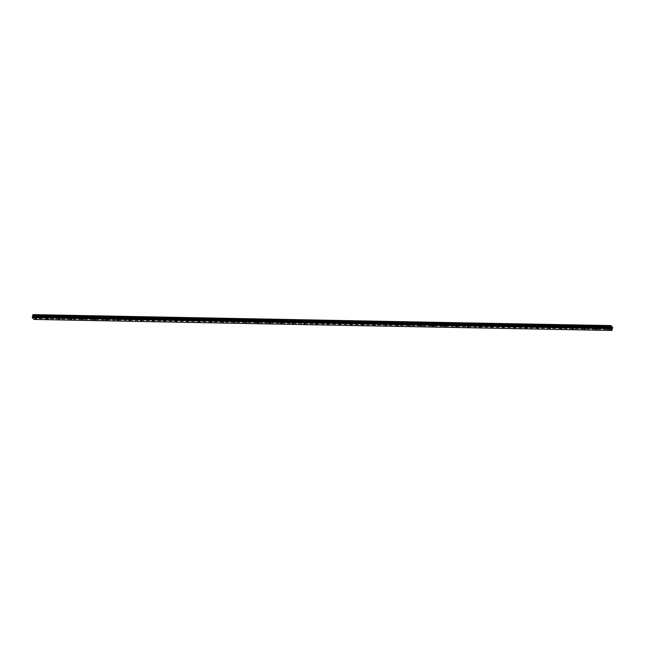 <?xml version="1.0" encoding="UTF-8"?>
<svg xmlns="http://www.w3.org/2000/svg" width="645" height="645" viewBox="0 0 645 645"><rect width="100%" height="100%" fill="white"/><g stroke="black" fill="none" stroke-linecap="round" stroke-linejoin="round"><path stroke-width="0.48" stroke-dasharray="3.23 2.42" d="M608.767 328.434L607.832 327.95L608.767 328.434M36.717 317.501L35.781 317.017L36.717 317.501M48.391 317.727L47.456 317.243L48.391 317.727M60.066 317.953L59.13 317.461L60.066 317.953M71.74 318.17L70.805 317.687L71.74 318.17M83.415 318.396L82.479 317.912L83.415 318.396M95.089 318.622L94.154 318.138L95.089 318.622M106.764 318.84L105.828 318.356L106.764 318.84M118.438 319.065L117.503 318.582L118.438 319.065M130.113 319.291L129.177 318.807L130.113 319.291M141.787 319.509L140.852 319.025L141.787 319.509M153.462 319.735L152.526 319.251L153.462 319.735M165.136 319.96L164.201 319.477L165.136 319.96M176.811 320.178L175.875 319.694L176.811 320.178M188.485 320.404L187.55 319.92L188.485 320.404M200.16 320.63L199.224 320.146L200.16 320.63M211.834 320.847L210.899 320.363L211.834 320.847M223.509 321.073L222.573 320.589L223.509 321.073M235.183 321.299L234.248 320.815L235.183 321.299M246.858 321.516L245.922 321.033L246.858 321.516M258.532 321.742L257.597 321.258L258.532 321.742M270.207 321.968L269.271 321.484L270.207 321.968M281.881 322.186L280.946 321.702L281.881 322.186M293.556 322.411L292.62 321.928L293.556 322.411M305.23 322.637L304.295 322.153L305.23 322.637M316.905 322.855L315.969 322.371L316.905 322.855M328.579 323.081L327.644 322.597L328.579 323.081M340.254 323.306L339.318 322.822L340.254 323.306M351.928 323.524L350.993 323.04L351.928 323.524M363.603 323.75L362.667 323.266L363.603 323.75M375.277 323.975L374.342 323.492L375.277 323.975M386.952 324.193L386.016 323.709L386.952 324.193M398.626 324.419L397.691 323.935L398.626 324.419M410.301 324.645L409.365 324.161L410.301 324.645M421.975 324.862L421.04 324.379L421.975 324.862M433.65 325.088L432.714 324.604L433.65 325.088M445.324 325.314L444.389 324.83L445.324 325.314M456.999 325.531L456.063 325.048L456.999 325.531M468.673 325.757L467.738 325.274L468.673 325.757M480.348 325.983L479.412 325.499L480.348 325.983M492.022 326.209L491.087 325.717L492.022 326.209M503.697 326.426L502.761 325.943L503.697 326.426M515.371 326.652L514.436 326.168L515.371 326.652M527.046 326.878L526.11 326.386L527.046 326.878M538.72 327.096L537.785 326.612L538.72 327.096M550.395 327.321L549.459 326.838L550.395 327.321M562.069 327.547L561.134 327.063L562.069 327.547M573.744 327.765L572.808 327.281L573.744 327.765M585.418 327.991L584.483 327.507L585.418 327.991M597.093 328.216L596.157 327.733L597.093 328.216M608.477 325.959A1.056 0.419 15.1 0 1 609.525 326.225A1.056 0.419 15.1 0 1 609.952 326.725A1.056 0.419 15.1 0 1 609.38 326.934A1.056 0.419 15.1 0 1 608.34 326.668A1.056 0.419 15.1 0 1 607.913 326.168A1.056 0.419 15.1 0 1 608.477 325.959M608.025 327.636A1.056 0.419 15.1 0 1 609.065 327.902A1.056 0.419 15.1 0 1 609.501 328.402A1.056 0.419 15.1 0 1 608.928 328.619A1.056 0.419 15.1 0 1 607.888 328.345A1.056 0.419 15.1 0 1 607.453 327.853A1.056 0.419 15.1 0 1 608.025 327.636M36.434 315.026A1.056 0.419 15.1 0 1 37.474 315.292A1.056 0.419 15.1 0 1 37.902 315.792A1.056 0.419 15.1 0 1 37.337 316.002A1.056 0.419 15.1 0 1 36.289 315.736A1.056 0.419 15.1 0 1 35.862 315.236A1.056 0.419 15.1 0 1 36.434 315.026M35.975 316.703A1.056 0.419 15.1 0 1 37.023 316.969A1.056 0.419 15.1 0 1 37.45 317.469A1.056 0.419 15.1 0 1 36.878 317.687A1.056 0.419 15.1 0 1 35.838 317.413A1.056 0.419 15.1 0 1 35.41 316.921A1.056 0.419 15.1 0 1 35.975 316.703M48.109 315.244A1.056 0.419 15.1 0 1 49.149 315.518A1.056 0.419 15.1 0 1 49.576 316.01A1.056 0.419 15.1 0 1 49.012 316.227A1.056 0.419 15.1 0 1 47.964 315.961A1.056 0.419 15.1 0 1 47.537 315.461A1.056 0.419 15.1 0 1 48.109 315.244M47.649 316.929A1.056 0.419 15.1 0 1 48.697 317.195A1.056 0.419 15.1 0 1 49.125 317.695A1.056 0.419 15.1 0 1 48.552 317.904A1.056 0.419 15.1 0 1 47.512 317.638A1.056 0.419 15.1 0 1 47.085 317.138A1.056 0.419 15.1 0 1 47.649 316.929M59.783 315.469A1.056 0.419 15.1 0 1 60.824 315.736A1.056 0.419 15.1 0 1 61.251 316.235A1.056 0.419 15.1 0 1 60.686 316.453A1.056 0.419 15.1 0 1 59.638 316.179A1.056 0.419 15.1 0 1 59.211 315.687A1.056 0.419 15.1 0 1 59.783 315.469M59.324 317.147A1.056 0.419 15.1 0 1 60.372 317.421A1.056 0.419 15.1 0 1 60.799 317.912A1.056 0.419 15.1 0 1 60.227 318.13A1.056 0.419 15.1 0 1 59.187 317.864A1.056 0.419 15.1 0 1 58.759 317.364A1.056 0.419 15.1 0 1 59.324 317.147M71.458 315.695A1.056 0.419 15.1 0 1 72.498 315.961A1.056 0.419 15.1 0 1 72.925 316.461A1.056 0.419 15.1 0 1 72.361 316.671A1.056 0.419 15.1 0 1 71.313 316.405A1.056 0.419 15.1 0 1 70.886 315.905A1.056 0.419 15.1 0 1 71.458 315.695M70.998 317.372A1.056 0.419 15.1 0 1 72.046 317.638A1.056 0.419 15.1 0 1 72.474 318.138A1.056 0.419 15.1 0 1 71.901 318.356A1.056 0.419 15.1 0 1 70.861 318.082A1.056 0.419 15.1 0 1 70.434 317.59A1.056 0.419 15.1 0 1 70.998 317.372M83.132 315.913A1.056 0.419 15.1 0 1 84.173 316.187A1.056 0.419 15.1 0 1 84.6 316.679A1.056 0.419 15.1 0 1 84.035 316.897A1.056 0.419 15.1 0 1 82.987 316.631A1.056 0.419 15.1 0 1 82.56 316.131A1.056 0.419 15.1 0 1 83.132 315.913M82.673 317.598A1.056 0.419 15.1 0 1 83.721 317.864A1.056 0.419 15.1 0 1 84.148 318.364A1.056 0.419 15.1 0 1 83.576 318.574A1.056 0.419 15.1 0 1 82.536 318.308A1.056 0.419 15.1 0 1 82.109 317.808A1.056 0.419 15.1 0 1 82.673 317.598M94.807 316.139A1.056 0.419 15.1 0 1 95.847 316.405A1.056 0.419 15.1 0 1 96.274 316.905A1.056 0.419 15.1 0 1 95.71 317.122A1.056 0.419 15.1 0 1 94.662 316.848A1.056 0.419 15.1 0 1 94.234 316.356A1.056 0.419 15.1 0 1 94.807 316.139M94.347 317.816A1.056 0.419 15.1 0 1 95.395 318.09A1.056 0.419 15.1 0 1 95.823 318.582A1.056 0.419 15.1 0 1 95.25 318.799A1.056 0.419 15.1 0 1 94.21 318.533A1.056 0.419 15.1 0 1 93.783 318.033A1.056 0.419 15.1 0 1 94.347 317.816M106.481 316.364A1.056 0.419 15.1 0 1 107.522 316.631A1.056 0.419 15.1 0 1 107.949 317.13A1.056 0.419 15.1 0 1 107.384 317.34A1.056 0.419 15.1 0 1 106.336 317.074A1.056 0.419 15.1 0 1 105.909 316.574A1.056 0.419 15.1 0 1 106.481 316.364M106.022 318.041A1.056 0.419 15.1 0 1 107.07 318.308A1.056 0.419 15.1 0 1 107.497 318.807A1.056 0.419 15.1 0 1 106.925 319.025A1.056 0.419 15.1 0 1 105.885 318.751A1.056 0.419 15.1 0 1 105.458 318.259A1.056 0.419 15.1 0 1 106.022 318.041M118.156 316.582A1.056 0.419 15.1 0 1 119.196 316.856A1.056 0.419 15.1 0 1 119.623 317.348A1.056 0.419 15.1 0 1 119.059 317.566A1.056 0.419 15.1 0 1 118.011 317.3A1.056 0.419 15.1 0 1 117.584 316.8A1.056 0.419 15.1 0 1 118.156 316.582M117.696 318.267A1.056 0.419 15.1 0 1 118.745 318.533A1.056 0.419 15.1 0 1 119.172 319.033A1.056 0.419 15.1 0 1 118.599 319.243A1.056 0.419 15.1 0 1 117.559 318.977A1.056 0.419 15.1 0 1 117.132 318.477A1.056 0.419 15.1 0 1 117.696 318.267M129.83 316.808A1.056 0.419 15.1 0 1 130.87 317.074A1.056 0.419 15.1 0 1 131.298 317.574A1.056 0.419 15.1 0 1 130.733 317.792A1.056 0.419 15.1 0 1 129.685 317.517A1.056 0.419 15.1 0 1 129.258 317.026A1.056 0.419 15.1 0 1 129.83 316.808M129.371 318.485A1.056 0.419 15.1 0 1 130.419 318.759A1.056 0.419 15.1 0 1 130.846 319.251A1.056 0.419 15.1 0 1 130.274 319.469A1.056 0.419 15.1 0 1 129.234 319.202A1.056 0.419 15.1 0 1 128.806 318.703A1.056 0.419 15.1 0 1 129.371 318.485M141.505 317.034A1.056 0.419 15.1 0 1 142.545 317.3A1.056 0.419 15.1 0 1 142.972 317.8A1.056 0.419 15.1 0 1 142.408 318.009A1.056 0.419 15.1 0 1 141.36 317.743A1.056 0.419 15.1 0 1 140.933 317.243A1.056 0.419 15.1 0 1 141.505 317.034M141.045 318.711A1.056 0.419 15.1 0 1 142.094 318.977A1.056 0.419 15.1 0 1 142.521 319.477A1.056 0.419 15.1 0 1 141.948 319.694A1.056 0.419 15.1 0 1 140.908 319.42A1.056 0.419 15.1 0 1 140.473 318.928A1.056 0.419 15.1 0 1 141.045 318.711M153.179 317.251A1.056 0.419 15.1 0 1 154.22 317.525A1.056 0.419 15.1 0 1 154.647 318.017A1.056 0.419 15.1 0 1 154.082 318.235A1.056 0.419 15.1 0 1 153.034 317.969A1.056 0.419 15.1 0 1 152.607 317.469A1.056 0.419 15.1 0 1 153.179 317.251M152.72 318.936A1.056 0.419 15.1 0 1 153.768 319.202A1.056 0.419 15.1 0 1 154.195 319.702A1.056 0.419 15.1 0 1 153.623 319.912A1.056 0.419 15.1 0 1 152.583 319.646A1.056 0.419 15.1 0 1 152.147 319.146A1.056 0.419 15.1 0 1 152.72 318.936M164.854 317.477A1.056 0.419 15.1 0 1 165.894 317.743A1.056 0.419 15.1 0 1 166.321 318.243A1.056 0.419 15.1 0 1 165.757 318.461A1.056 0.419 15.1 0 1 164.709 318.187A1.056 0.419 15.1 0 1 164.281 317.695A1.056 0.419 15.1 0 1 164.854 317.477M164.394 319.154A1.056 0.419 15.1 0 1 165.442 319.428A1.056 0.419 15.1 0 1 165.87 319.92A1.056 0.419 15.1 0 1 165.297 320.138A1.056 0.419 15.1 0 1 164.257 319.872A1.056 0.419 15.1 0 1 163.822 319.372A1.056 0.419 15.1 0 1 164.394 319.154M176.528 317.703A1.056 0.419 15.1 0 1 177.569 317.969A1.056 0.419 15.1 0 1 177.996 318.469A1.056 0.419 15.1 0 1 177.431 318.678A1.056 0.419 15.1 0 1 176.383 318.412A1.056 0.419 15.1 0 1 175.956 317.912A1.056 0.419 15.1 0 1 176.528 317.703M176.069 319.38A1.056 0.419 15.1 0 1 177.117 319.646A1.056 0.419 15.1 0 1 177.544 320.146A1.056 0.419 15.1 0 1 176.972 320.363A1.056 0.419 15.1 0 1 175.932 320.089A1.056 0.419 15.1 0 1 175.496 319.597A1.056 0.419 15.1 0 1 176.069 319.38M188.203 317.921A1.056 0.419 15.1 0 1 189.243 318.195A1.056 0.419 15.1 0 1 189.67 318.686A1.056 0.419 15.1 0 1 189.106 318.904A1.056 0.419 15.1 0 1 188.058 318.638A1.056 0.419 15.1 0 1 187.631 318.138A1.056 0.419 15.1 0 1 188.203 317.921M187.743 319.606A1.056 0.419 15.1 0 1 188.792 319.872A1.056 0.419 15.1 0 1 189.219 320.372A1.056 0.419 15.1 0 1 188.646 320.581A1.056 0.419 15.1 0 1 187.606 320.315A1.056 0.419 15.1 0 1 187.171 319.815A1.056 0.419 15.1 0 1 187.743 319.606M199.877 318.146A1.056 0.419 15.1 0 1 200.917 318.412A1.056 0.419 15.1 0 1 201.345 318.912A1.056 0.419 15.1 0 1 200.78 319.13A1.056 0.419 15.1 0 1 199.732 318.856A1.056 0.419 15.1 0 1 199.305 318.364A1.056 0.419 15.1 0 1 199.877 318.146M199.418 319.823A1.056 0.419 15.1 0 1 200.466 320.097A1.056 0.419 15.1 0 1 200.893 320.589A1.056 0.419 15.1 0 1 200.321 320.807A1.056 0.419 15.1 0 1 199.281 320.541A1.056 0.419 15.1 0 1 198.845 320.041A1.056 0.419 15.1 0 1 199.418 319.823M211.552 318.372A1.056 0.419 15.1 0 1 212.592 318.638A1.056 0.419 15.1 0 1 213.019 319.138A1.056 0.419 15.1 0 1 212.455 319.348A1.056 0.419 15.1 0 1 211.407 319.082A1.056 0.419 15.1 0 1 210.98 318.582A1.056 0.419 15.1 0 1 211.552 318.372M211.092 320.049A1.056 0.419 15.1 0 1 212.141 320.315A1.056 0.419 15.1 0 1 212.568 320.815A1.056 0.419 15.1 0 1 211.995 321.033A1.056 0.419 15.1 0 1 210.955 320.758A1.056 0.419 15.1 0 1 210.52 320.267A1.056 0.419 15.1 0 1 211.092 320.049M223.226 318.59A1.056 0.419 15.1 0 1 224.267 318.864A1.056 0.419 15.1 0 1 224.694 319.356A1.056 0.419 15.1 0 1 224.129 319.573A1.056 0.419 15.1 0 1 223.081 319.307A1.056 0.419 15.1 0 1 222.654 318.807A1.056 0.419 15.1 0 1 223.226 318.59M222.767 320.275A1.056 0.419 15.1 0 1 223.815 320.541A1.056 0.419 15.1 0 1 224.242 321.041A1.056 0.419 15.1 0 1 223.67 321.25A1.056 0.419 15.1 0 1 222.63 320.984A1.056 0.419 15.1 0 1 222.194 320.484A1.056 0.419 15.1 0 1 222.767 320.275M234.901 318.815A1.056 0.419 15.1 0 1 235.941 319.082A1.056 0.419 15.1 0 1 236.368 319.581A1.056 0.419 15.1 0 1 235.804 319.799A1.056 0.419 15.1 0 1 234.756 319.525A1.056 0.419 15.1 0 1 234.328 319.033A1.056 0.419 15.1 0 1 234.901 318.815M234.441 320.492A1.056 0.419 15.1 0 1 235.489 320.767A1.056 0.419 15.1 0 1 235.917 321.258A1.056 0.419 15.1 0 1 235.344 321.476A1.056 0.419 15.1 0 1 234.304 321.21A1.056 0.419 15.1 0 1 233.869 320.71A1.056 0.419 15.1 0 1 234.441 320.492M246.575 319.041A1.056 0.419 15.1 0 1 247.615 319.307A1.056 0.419 15.1 0 1 248.043 319.807A1.056 0.419 15.1 0 1 247.478 320.017A1.056 0.419 15.1 0 1 246.43 319.751A1.056 0.419 15.1 0 1 246.003 319.251A1.056 0.419 15.1 0 1 246.575 319.041M246.116 320.718A1.056 0.419 15.1 0 1 247.164 320.984A1.056 0.419 15.1 0 1 247.591 321.484A1.056 0.419 15.1 0 1 247.019 321.702A1.056 0.419 15.1 0 1 245.979 321.428A1.056 0.419 15.1 0 1 245.543 320.936A1.056 0.419 15.1 0 1 246.116 320.718M258.25 319.259A1.056 0.419 15.1 0 1 259.29 319.533A1.056 0.419 15.1 0 1 259.717 320.025A1.056 0.419 15.1 0 1 259.153 320.243A1.056 0.419 15.1 0 1 258.105 319.976A1.056 0.419 15.1 0 1 257.678 319.477A1.056 0.419 15.1 0 1 258.25 319.259M257.79 320.944A1.056 0.419 15.1 0 1 258.839 321.21A1.056 0.419 15.1 0 1 259.266 321.71A1.056 0.419 15.1 0 1 258.693 321.919A1.056 0.419 15.1 0 1 257.653 321.653A1.056 0.419 15.1 0 1 257.218 321.154A1.056 0.419 15.1 0 1 257.79 320.944M269.924 319.485A1.056 0.419 15.1 0 1 270.964 319.751A1.056 0.419 15.1 0 1 271.392 320.251A1.056 0.419 15.1 0 1 270.827 320.468A1.056 0.419 15.1 0 1 269.779 320.194A1.056 0.419 15.1 0 1 269.352 319.702A1.056 0.419 15.1 0 1 269.924 319.485M269.465 321.162A1.056 0.419 15.1 0 1 270.513 321.436A1.056 0.419 15.1 0 1 270.94 321.928A1.056 0.419 15.1 0 1 270.368 322.145A1.056 0.419 15.1 0 1 269.328 321.879A1.056 0.419 15.1 0 1 268.892 321.379A1.056 0.419 15.1 0 1 269.465 321.162M281.599 319.71A1.056 0.419 15.1 0 1 282.639 319.976A1.056 0.419 15.1 0 1 283.066 320.476A1.056 0.419 15.1 0 1 282.502 320.686A1.056 0.419 15.1 0 1 281.454 320.42A1.056 0.419 15.1 0 1 281.026 319.92A1.056 0.419 15.1 0 1 281.599 319.71M281.139 321.387A1.056 0.419 15.1 0 1 282.188 321.653A1.056 0.419 15.1 0 1 282.615 322.153A1.056 0.419 15.1 0 1 282.042 322.371A1.056 0.419 15.1 0 1 281.002 322.097A1.056 0.419 15.1 0 1 280.567 321.605A1.056 0.419 15.1 0 1 281.139 321.387M293.273 319.928A1.056 0.419 15.1 0 1 294.314 320.202A1.056 0.419 15.1 0 1 294.741 320.694A1.056 0.419 15.1 0 1 294.176 320.912A1.056 0.419 15.1 0 1 293.128 320.646A1.056 0.419 15.1 0 1 292.701 320.146A1.056 0.419 15.1 0 1 293.273 319.928M292.814 321.613A1.056 0.419 15.1 0 1 293.862 321.879A1.056 0.419 15.1 0 1 294.289 322.379A1.056 0.419 15.1 0 1 293.717 322.589A1.056 0.419 15.1 0 1 292.677 322.323A1.056 0.419 15.1 0 1 292.241 321.823A1.056 0.419 15.1 0 1 292.814 321.613M304.948 320.154A1.056 0.419 15.1 0 1 305.988 320.42A1.056 0.419 15.1 0 1 306.415 320.92A1.056 0.419 15.1 0 1 305.851 321.137A1.056 0.419 15.1 0 1 304.803 320.863A1.056 0.419 15.1 0 1 304.375 320.372A1.056 0.419 15.1 0 1 304.948 320.154M304.488 321.831A1.056 0.419 15.1 0 1 305.536 322.105A1.056 0.419 15.1 0 1 305.964 322.605A1.056 0.419 15.1 0 1 305.391 322.814A1.056 0.419 15.1 0 1 304.351 322.548A1.056 0.419 15.1 0 1 303.916 322.048A1.056 0.419 15.1 0 1 304.488 321.831M316.622 320.38A1.056 0.419 15.1 0 1 317.663 320.646A1.056 0.419 15.1 0 1 318.09 321.146A1.056 0.419 15.1 0 1 317.525 321.355A1.056 0.419 15.1 0 1 316.477 321.089A1.056 0.419 15.1 0 1 316.05 320.589A1.056 0.419 15.1 0 1 316.622 320.38M316.163 322.057A1.056 0.419 15.1 0 1 317.211 322.323A1.056 0.419 15.1 0 1 317.638 322.822A1.056 0.419 15.1 0 1 317.066 323.04A1.056 0.419 15.1 0 1 316.026 322.766A1.056 0.419 15.1 0 1 315.59 322.274A1.056 0.419 15.1 0 1 316.163 322.057M328.297 320.597A1.056 0.419 15.1 0 1 329.337 320.871A1.056 0.419 15.1 0 1 329.764 321.371A1.056 0.419 15.1 0 1 329.2 321.581A1.056 0.419 15.1 0 1 328.152 321.315A1.056 0.419 15.1 0 1 327.725 320.815A1.056 0.419 15.1 0 1 328.297 320.597M327.837 322.282A1.056 0.419 15.1 0 1 328.886 322.548A1.056 0.419 15.1 0 1 329.313 323.048A1.056 0.419 15.1 0 1 328.74 323.258A1.056 0.419 15.1 0 1 327.7 322.992A1.056 0.419 15.1 0 1 327.265 322.492A1.056 0.419 15.1 0 1 327.837 322.282M339.971 320.823A1.056 0.419 15.1 0 1 341.012 321.089A1.056 0.419 15.1 0 1 341.439 321.589A1.056 0.419 15.1 0 1 340.874 321.807A1.056 0.419 15.1 0 1 339.826 321.533A1.056 0.419 15.1 0 1 339.399 321.041A1.056 0.419 15.1 0 1 339.971 320.823M339.512 322.5A1.056 0.419 15.1 0 1 340.56 322.774A1.056 0.419 15.1 0 1 340.987 323.274A1.056 0.419 15.1 0 1 340.415 323.484A1.056 0.419 15.1 0 1 339.375 323.218A1.056 0.419 15.1 0 1 338.939 322.718A1.056 0.419 15.1 0 1 339.512 322.5M351.646 321.049A1.056 0.419 15.1 0 1 352.686 321.315A1.056 0.419 15.1 0 1 353.113 321.815A1.056 0.419 15.1 0 1 352.549 322.024A1.056 0.419 15.1 0 1 351.501 321.758A1.056 0.419 15.1 0 1 351.074 321.258A1.056 0.419 15.1 0 1 351.646 321.049M351.186 322.726A1.056 0.419 15.1 0 1 352.235 322.992A1.056 0.419 15.1 0 1 352.662 323.492A1.056 0.419 15.1 0 1 352.089 323.709A1.056 0.419 15.1 0 1 351.049 323.435A1.056 0.419 15.1 0 1 350.614 322.943A1.056 0.419 15.1 0 1 351.186 322.726M363.32 321.266A1.056 0.419 15.1 0 1 364.361 321.541A1.056 0.419 15.1 0 1 364.788 322.04A1.056 0.419 15.1 0 1 364.223 322.25A1.056 0.419 15.1 0 1 363.175 321.984A1.056 0.419 15.1 0 1 362.748 321.484A1.056 0.419 15.1 0 1 363.32 321.266M362.861 322.952A1.056 0.419 15.1 0 1 363.909 323.218A1.056 0.419 15.1 0 1 364.336 323.717A1.056 0.419 15.1 0 1 363.764 323.927A1.056 0.419 15.1 0 1 362.724 323.661A1.056 0.419 15.1 0 1 362.288 323.161A1.056 0.419 15.1 0 1 362.861 322.952M374.995 321.492A1.056 0.419 15.1 0 1 376.035 321.758A1.056 0.419 15.1 0 1 376.462 322.258A1.056 0.419 15.1 0 1 375.898 322.476A1.056 0.419 15.1 0 1 374.85 322.202A1.056 0.419 15.1 0 1 374.423 321.71A1.056 0.419 15.1 0 1 374.995 321.492M374.535 323.169A1.056 0.419 15.1 0 1 375.584 323.443A1.056 0.419 15.1 0 1 376.011 323.943A1.056 0.419 15.1 0 1 375.438 324.153A1.056 0.419 15.1 0 1 374.398 323.887A1.056 0.419 15.1 0 1 373.963 323.387A1.056 0.419 15.1 0 1 374.535 323.169M386.669 321.718A1.056 0.419 15.1 0 1 387.709 321.984A1.056 0.419 15.1 0 1 388.137 322.484A1.056 0.419 15.1 0 1 387.572 322.694A1.056 0.419 15.1 0 1 386.524 322.427A1.056 0.419 15.1 0 1 386.097 321.928A1.056 0.419 15.1 0 1 386.669 321.718M386.21 323.395A1.056 0.419 15.1 0 1 387.258 323.661A1.056 0.419 15.1 0 1 387.685 324.161A1.056 0.419 15.1 0 1 387.113 324.379A1.056 0.419 15.1 0 1 386.073 324.113A1.056 0.419 15.1 0 1 385.637 323.613A1.056 0.419 15.1 0 1 386.21 323.395M398.344 321.936A1.056 0.419 15.1 0 1 399.384 322.21A1.056 0.419 15.1 0 1 399.811 322.71A1.056 0.419 15.1 0 1 399.247 322.919A1.056 0.419 15.1 0 1 398.199 322.653A1.056 0.419 15.1 0 1 397.772 322.153A1.056 0.419 15.1 0 1 398.344 321.936M397.884 323.621A1.056 0.419 15.1 0 1 398.933 323.887A1.056 0.419 15.1 0 1 399.36 324.387A1.056 0.419 15.1 0 1 398.787 324.604A1.056 0.419 15.1 0 1 397.747 324.33A1.056 0.419 15.1 0 1 397.312 323.83A1.056 0.419 15.1 0 1 397.884 323.621M410.018 322.161A1.056 0.419 15.1 0 1 411.058 322.427A1.056 0.419 15.1 0 1 411.486 322.927A1.056 0.419 15.1 0 1 410.921 323.145A1.056 0.419 15.1 0 1 409.873 322.879A1.056 0.419 15.1 0 1 409.446 322.379A1.056 0.419 15.1 0 1 410.018 322.161M409.559 323.846A1.056 0.419 15.1 0 1 410.607 324.113A1.056 0.419 15.1 0 1 411.034 324.612A1.056 0.419 15.1 0 1 410.462 324.822A1.056 0.419 15.1 0 1 409.422 324.556A1.056 0.419 15.1 0 1 408.986 324.056A1.056 0.419 15.1 0 1 409.559 323.846M421.693 322.387A1.056 0.419 15.1 0 1 422.733 322.653A1.056 0.419 15.1 0 1 423.16 323.153A1.056 0.419 15.1 0 1 422.596 323.371A1.056 0.419 15.1 0 1 421.548 323.097A1.056 0.419 15.1 0 1 421.121 322.597A1.056 0.419 15.1 0 1 421.693 322.387M421.233 324.064A1.056 0.419 15.1 0 1 422.281 324.338A1.056 0.419 15.1 0 1 422.709 324.83A1.056 0.419 15.1 0 1 422.136 325.048A1.056 0.419 15.1 0 1 421.096 324.782A1.056 0.419 15.1 0 1 420.661 324.282A1.056 0.419 15.1 0 1 421.233 324.064M433.367 322.613A1.056 0.419 15.1 0 1 434.407 322.879A1.056 0.419 15.1 0 1 434.835 323.379A1.056 0.419 15.1 0 1 434.27 323.588A1.056 0.419 15.1 0 1 433.222 323.322A1.056 0.419 15.1 0 1 432.795 322.822A1.056 0.419 15.1 0 1 433.367 322.613M432.908 324.29A1.056 0.419 15.1 0 1 433.956 324.556A1.056 0.419 15.1 0 1 434.383 325.056A1.056 0.419 15.1 0 1 433.811 325.274A1.056 0.419 15.1 0 1 432.771 324.999A1.056 0.419 15.1 0 1 432.335 324.5A1.056 0.419 15.1 0 1 432.908 324.29M445.042 322.831A1.056 0.419 15.1 0 1 446.082 323.105A1.056 0.419 15.1 0 1 446.509 323.596A1.056 0.419 15.1 0 1 445.937 323.814A1.056 0.419 15.1 0 1 444.897 323.548A1.056 0.419 15.1 0 1 444.469 323.048A1.056 0.419 15.1 0 1 445.042 322.831M444.582 324.516A1.056 0.419 15.1 0 1 445.631 324.782A1.056 0.419 15.1 0 1 446.058 325.282A1.056 0.419 15.1 0 1 445.485 325.491A1.056 0.419 15.1 0 1 444.445 325.225A1.056 0.419 15.1 0 1 444.01 324.725A1.056 0.419 15.1 0 1 444.582 324.516M456.716 323.056A1.056 0.419 15.1 0 1 457.757 323.322A1.056 0.419 15.1 0 1 458.184 323.822A1.056 0.419 15.1 0 1 457.611 324.04A1.056 0.419 15.1 0 1 456.571 323.766A1.056 0.419 15.1 0 1 456.144 323.266A1.056 0.419 15.1 0 1 456.716 323.056M456.257 324.733A1.056 0.419 15.1 0 1 457.305 325.007A1.056 0.419 15.1 0 1 457.732 325.499A1.056 0.419 15.1 0 1 457.16 325.717A1.056 0.419 15.1 0 1 456.12 325.451A1.056 0.419 15.1 0 1 455.684 324.951A1.056 0.419 15.1 0 1 456.257 324.733M468.391 323.282A1.056 0.419 15.1 0 1 469.431 323.548A1.056 0.419 15.1 0 1 469.858 324.048A1.056 0.419 15.1 0 1 469.286 324.258A1.056 0.419 15.1 0 1 468.246 323.992A1.056 0.419 15.1 0 1 467.819 323.492A1.056 0.419 15.1 0 1 468.391 323.282M467.931 324.959A1.056 0.419 15.1 0 1 468.979 325.225A1.056 0.419 15.1 0 1 469.407 325.725A1.056 0.419 15.1 0 1 468.834 325.943A1.056 0.419 15.1 0 1 467.794 325.669A1.056 0.419 15.1 0 1 467.359 325.169A1.056 0.419 15.1 0 1 467.931 324.959M480.065 323.5A1.056 0.419 15.1 0 1 481.106 323.774A1.056 0.419 15.1 0 1 481.533 324.266A1.056 0.419 15.1 0 1 480.96 324.483A1.056 0.419 15.1 0 1 479.92 324.217A1.056 0.419 15.1 0 1 479.493 323.717A1.056 0.419 15.1 0 1 480.065 323.5M479.606 325.185A1.056 0.419 15.1 0 1 480.654 325.451A1.056 0.419 15.1 0 1 481.081 325.951A1.056 0.419 15.1 0 1 480.509 326.16A1.056 0.419 15.1 0 1 479.469 325.894A1.056 0.419 15.1 0 1 479.033 325.394A1.056 0.419 15.1 0 1 479.606 325.185M491.732 323.726A1.056 0.419 15.1 0 1 492.78 323.992A1.056 0.419 15.1 0 1 493.207 324.491A1.056 0.419 15.1 0 1 492.635 324.709A1.056 0.419 15.1 0 1 491.595 324.435A1.056 0.419 15.1 0 1 491.168 323.935A1.056 0.419 15.1 0 1 491.732 323.726M491.28 325.403A1.056 0.419 15.1 0 1 492.329 325.677A1.056 0.419 15.1 0 1 492.756 326.168A1.056 0.419 15.1 0 1 492.183 326.386A1.056 0.419 15.1 0 1 491.143 326.12A1.056 0.419 15.1 0 1 490.708 325.62A1.056 0.419 15.1 0 1 491.28 325.403M503.406 323.951A1.056 0.419 15.1 0 1 504.454 324.217A1.056 0.419 15.1 0 1 504.882 324.717A1.056 0.419 15.1 0 1 504.309 324.927A1.056 0.419 15.1 0 1 503.269 324.661A1.056 0.419 15.1 0 1 502.842 324.161A1.056 0.419 15.1 0 1 503.406 323.951M502.955 325.628A1.056 0.419 15.1 0 1 504.003 325.894A1.056 0.419 15.1 0 1 504.43 326.394A1.056 0.419 15.1 0 1 503.858 326.612A1.056 0.419 15.1 0 1 502.818 326.338A1.056 0.419 15.1 0 1 502.382 325.846A1.056 0.419 15.1 0 1 502.955 325.628M515.081 324.169A1.056 0.419 15.1 0 1 516.129 324.443A1.056 0.419 15.1 0 1 516.556 324.935A1.056 0.419 15.1 0 1 515.984 325.153A1.056 0.419 15.1 0 1 514.944 324.887A1.056 0.419 15.1 0 1 514.516 324.387A1.056 0.419 15.1 0 1 515.081 324.169M514.629 325.854A1.056 0.419 15.1 0 1 515.678 326.12A1.056 0.419 15.1 0 1 516.105 326.62A1.056 0.419 15.1 0 1 515.532 326.83A1.056 0.419 15.1 0 1 514.492 326.564A1.056 0.419 15.1 0 1 514.057 326.064A1.056 0.419 15.1 0 1 514.629 325.854M526.755 324.395A1.056 0.419 15.1 0 1 527.803 324.661A1.056 0.419 15.1 0 1 528.231 325.161A1.056 0.419 15.1 0 1 527.658 325.378A1.056 0.419 15.1 0 1 526.618 325.104A1.056 0.419 15.1 0 1 526.191 324.612A1.056 0.419 15.1 0 1 526.755 324.395M526.304 326.072A1.056 0.419 15.1 0 1 527.352 326.346A1.056 0.419 15.1 0 1 527.779 326.838A1.056 0.419 15.1 0 1 527.207 327.055A1.056 0.419 15.1 0 1 526.167 326.789A1.056 0.419 15.1 0 1 525.731 326.289A1.056 0.419 15.1 0 1 526.304 326.072M538.43 324.62A1.056 0.419 15.1 0 1 539.478 324.887A1.056 0.419 15.1 0 1 539.905 325.386A1.056 0.419 15.1 0 1 539.333 325.596A1.056 0.419 15.1 0 1 538.293 325.33A1.056 0.419 15.1 0 1 537.865 324.83A1.056 0.419 15.1 0 1 538.43 324.62M537.978 326.297A1.056 0.419 15.1 0 1 539.026 326.564A1.056 0.419 15.1 0 1 539.454 327.063A1.056 0.419 15.1 0 1 538.881 327.281A1.056 0.419 15.1 0 1 537.841 327.007A1.056 0.419 15.1 0 1 537.406 326.515A1.056 0.419 15.1 0 1 537.978 326.297M550.104 324.838A1.056 0.419 15.1 0 1 551.153 325.112A1.056 0.419 15.1 0 1 551.58 325.604A1.056 0.419 15.1 0 1 551.007 325.822A1.056 0.419 15.1 0 1 549.967 325.556A1.056 0.419 15.1 0 1 549.54 325.056A1.056 0.419 15.1 0 1 550.104 324.838M549.653 326.523A1.056 0.419 15.1 0 1 550.701 326.789A1.056 0.419 15.1 0 1 551.128 327.289A1.056 0.419 15.1 0 1 550.556 327.499A1.056 0.419 15.1 0 1 549.516 327.233A1.056 0.419 15.1 0 1 549.08 326.733A1.056 0.419 15.1 0 1 549.653 326.523M561.779 325.064A1.056 0.419 15.1 0 1 562.827 325.33A1.056 0.419 15.1 0 1 563.254 325.83A1.056 0.419 15.1 0 1 562.682 326.048A1.056 0.419 15.1 0 1 561.642 325.773A1.056 0.419 15.1 0 1 561.215 325.282A1.056 0.419 15.1 0 1 561.779 325.064M561.327 326.741A1.056 0.419 15.1 0 1 562.375 327.015A1.056 0.419 15.1 0 1 562.803 327.507A1.056 0.419 15.1 0 1 562.23 327.725A1.056 0.419 15.1 0 1 561.19 327.458A1.056 0.419 15.1 0 1 560.755 326.959A1.056 0.419 15.1 0 1 561.327 326.741M573.453 325.29A1.056 0.419 15.1 0 1 574.501 325.556A1.056 0.419 15.1 0 1 574.929 326.056A1.056 0.419 15.1 0 1 574.356 326.265A1.056 0.419 15.1 0 1 573.316 325.999A1.056 0.419 15.1 0 1 572.889 325.499A1.056 0.419 15.1 0 1 573.453 325.29M573.002 326.967A1.056 0.419 15.1 0 1 574.05 327.233A1.056 0.419 15.1 0 1 574.477 327.733A1.056 0.419 15.1 0 1 573.905 327.95A1.056 0.419 15.1 0 1 572.865 327.676A1.056 0.419 15.1 0 1 572.429 327.184A1.056 0.419 15.1 0 1 573.002 326.967M585.128 325.507A1.056 0.419 15.1 0 1 586.176 325.781A1.056 0.419 15.1 0 1 586.603 326.273A1.056 0.419 15.1 0 1 586.031 326.491A1.056 0.419 15.1 0 1 584.991 326.225A1.056 0.419 15.1 0 1 584.563 325.725A1.056 0.419 15.1 0 1 585.128 325.507M584.676 327.192A1.056 0.419 15.1 0 1 585.725 327.458A1.056 0.419 15.1 0 1 586.152 327.958A1.056 0.419 15.1 0 1 585.579 328.168A1.056 0.419 15.1 0 1 584.539 327.902A1.056 0.419 15.1 0 1 584.104 327.402A1.056 0.419 15.1 0 1 584.676 327.192M596.802 325.733A1.056 0.419 15.1 0 1 597.851 325.999A1.056 0.419 15.1 0 1 598.278 326.499A1.056 0.419 15.1 0 1 597.705 326.717A1.056 0.419 15.1 0 1 596.665 326.443A1.056 0.419 15.1 0 1 596.238 325.951A1.056 0.419 15.1 0 1 596.802 325.733M596.351 327.41A1.056 0.419 15.1 0 1 597.391 327.684A1.056 0.419 15.1 0 1 597.826 328.176A1.056 0.419 15.1 0 1 597.254 328.394A1.056 0.419 15.1 0 1 596.214 328.128A1.056 0.419 15.1 0 1 595.778 327.628A1.056 0.419 15.1 0 1 596.351 327.41M33.105 314.526L34.822 316.389L33.975 319.428M612.041 330.361L34.153 319.323M612.468 327.176L34.58 316.131M34.798 316.364L612.581 327.41M611.129 325.83L33.346 314.784M611.017 325.596L33.129 314.55M612.258 329.555L34.37 318.509M612.5 328.2L34.612 317.163M34.822 316.389L612.71 327.434M612.637 328.031L34.749 316.985M34.862 316.679L612.75 327.725M612.685 327.974L34.798 316.929M34.241 317.63L612.121 328.676M612.089 328.982L34.201 317.937M608.751 329.684L609.122 328.297M36.701 318.751L37.071 317.364M48.375 318.977L48.746 317.59M60.05 319.194L60.42 317.816M71.724 319.42L72.095 318.033M83.398 319.646L83.769 318.259M95.073 319.864L95.444 318.485M106.748 320.089L107.118 318.703M118.422 320.315L118.793 318.928M130.097 320.533L130.467 319.154M141.771 320.758L142.142 319.372M153.446 320.984L153.816 319.597M165.12 321.202L165.491 319.823M176.794 321.428L177.165 320.041M188.469 321.653L188.84 320.267M200.144 321.871L200.514 320.492M211.818 322.097L212.189 320.718M223.493 322.323L223.863 320.936M235.167 322.54L235.538 321.162M246.842 322.766L247.212 321.387M258.516 322.992L258.887 321.605M270.19 323.209L270.561 321.831M281.865 323.435L282.236 322.057M293.539 323.661L293.91 322.274M305.214 323.879L305.585 322.5M316.889 324.104L317.259 322.726M328.563 324.33L328.934 322.943M340.238 324.556L340.608 323.169M351.912 324.774L352.283 323.395M363.587 324.999L363.957 323.613M375.261 325.225L375.632 323.838M386.936 325.443L387.306 324.064M398.61 325.669L398.981 324.282M410.284 325.894L410.655 324.508M421.959 326.112L422.33 324.733M433.634 326.338L434.004 324.951M445.308 326.564L445.679 325.177M456.982 326.781L457.353 325.403M468.657 327.007L469.028 325.62M480.332 327.233L480.702 325.846M492.006 327.45L492.377 326.072M503.681 327.676L504.051 326.289M515.355 327.902L515.726 326.515M527.029 328.12L527.4 326.741M538.704 328.345L539.075 326.959M550.379 328.571L550.749 327.184M562.053 328.789L562.424 327.41M573.728 329.014L574.098 327.628M585.402 329.24L585.773 327.853M597.077 329.458L597.447 328.079M609.501 328.402L609.952 326.725M37.45 317.469L37.902 315.792M49.125 317.695L49.576 316.01M60.799 317.912L61.251 316.235M72.474 318.138L72.925 316.461M84.148 318.364L84.6 316.679M95.823 318.582L96.274 316.905M107.497 318.807L107.949 317.13M119.172 319.033L119.623 317.348M130.846 319.251L131.298 317.574M142.521 319.477L142.972 317.8M154.195 319.702L154.647 318.017M165.87 319.92L166.321 318.243M177.544 320.146L177.996 318.469M189.219 320.372L189.67 318.686M200.893 320.589L201.345 318.912M212.568 320.815L213.019 319.138M224.242 321.041L224.694 319.356M235.917 321.258L236.368 319.581M247.591 321.484L248.043 319.807M259.266 321.71L259.717 320.025M270.94 321.928L271.392 320.251M282.615 322.153L283.066 320.476M294.289 322.379L294.741 320.694M305.964 322.605L306.415 320.92M317.638 322.822L318.09 321.146M329.313 323.048L329.764 321.371M340.987 323.274L341.439 321.589M352.662 323.492L353.113 321.815M364.336 323.717L364.788 322.04M376.011 323.943L376.462 322.258M387.685 324.161L388.137 322.484M399.36 324.387L399.811 322.71M411.034 324.612L411.486 322.927M422.709 324.83L423.16 323.153M434.383 325.056L434.835 323.379M446.058 325.282L446.509 323.596M457.732 325.499L458.184 323.822M469.407 325.725L469.858 324.048M481.081 325.951L481.533 324.266M492.756 326.168L493.207 324.491M504.43 326.394L504.882 324.717M516.105 326.62L516.556 324.935M527.779 326.838L528.231 325.161M539.454 327.063L539.905 325.386M551.128 327.289L551.58 325.604M562.803 327.507L563.254 325.83M574.477 327.733L574.929 326.056M586.152 327.958L586.603 326.273M597.826 328.176L598.278 326.499M607.461 329.337L607.832 327.95M35.41 318.404L35.781 317.017M47.085 318.622L47.456 317.243M58.759 318.848L59.13 317.461M70.434 319.073L70.805 317.687M82.109 319.291L82.479 317.912M93.783 319.517L94.154 318.138M105.458 319.743L105.828 318.356M117.132 319.96L117.503 318.582M128.806 320.186L129.177 318.807M140.481 320.412L140.852 319.025M152.155 320.63L152.526 319.251M163.83 320.855L164.201 319.477M175.505 321.081L175.875 319.694M187.179 321.307L187.55 319.92M198.853 321.524L199.224 320.146M210.528 321.75L210.899 320.363M222.203 321.976L222.573 320.589M233.877 322.194L234.248 320.815M245.552 322.419L245.922 321.033M257.226 322.645L257.597 321.258M268.9 322.863L269.271 321.484M280.575 323.089L280.946 321.702M292.25 323.314L292.62 321.928M303.924 323.532L304.295 322.153M315.599 323.758L315.969 322.371M327.273 323.983L327.644 322.597M338.947 324.201L339.318 322.822M350.622 324.427L350.993 323.04M362.297 324.653L362.667 323.266M373.971 324.87L374.342 323.492M385.646 325.096L386.016 323.709M397.32 325.322L397.691 323.935M408.995 325.54L409.365 324.161M420.669 325.765L421.04 324.379M432.344 325.991L432.714 324.604M444.018 326.209L444.389 324.83M455.693 326.435L456.063 325.048M467.367 326.66L467.738 325.274M479.041 326.878L479.412 325.499M490.716 327.104L491.087 325.717M502.391 327.329L502.761 325.943M514.065 327.547L514.436 326.168M525.74 327.773L526.11 326.386M537.414 327.999L537.785 326.612M549.088 328.216L549.459 326.838M560.763 328.442L561.134 327.063M572.438 328.668L572.808 327.281M584.112 328.886L584.483 327.507M595.787 329.111L596.157 327.733M612.637 327.426L34.749 316.381M611.178 325.846L33.29 314.8M607.453 327.853L607.913 326.168M35.41 316.921L35.862 315.236M47.085 317.138L47.537 315.461M58.759 317.364L59.211 315.687M70.434 317.59L70.886 315.905M82.109 317.808L82.56 316.131M93.783 318.033L94.234 316.356M105.458 318.259L105.909 316.574M117.132 318.477L117.584 316.8M128.806 318.703L129.258 317.026M140.473 318.928L140.933 317.243M152.147 319.146L152.607 317.469M163.822 319.372L164.281 317.695M175.496 319.597L175.956 317.912M187.171 319.815L187.631 318.138M198.845 320.041L199.305 318.364M210.52 320.267L210.98 318.582M222.194 320.484L222.654 318.807M233.869 320.71L234.328 319.033M245.543 320.936L246.003 319.251M257.218 321.154L257.678 319.477M268.892 321.379L269.352 319.702M280.567 321.605L281.026 319.92M292.241 321.823L292.701 320.146M303.916 322.048L304.375 320.372M315.59 322.274L316.05 320.589M327.265 322.492L327.725 320.815M338.939 322.718L339.399 321.041M350.614 322.943L351.074 321.258M362.288 323.161L362.748 321.484M373.963 323.387L374.423 321.71M385.637 323.613L386.097 321.928M397.312 323.83L397.772 322.153M408.986 324.056L409.446 322.379M420.661 324.282L421.121 322.597M432.335 324.5L432.795 322.822M444.01 324.725L444.469 323.048M455.684 324.951L456.144 323.266M467.359 325.169L467.819 323.492M479.033 325.394L479.493 323.717M490.708 325.62L491.168 323.935M502.382 325.846L502.842 324.161M514.057 326.064L514.516 324.387M525.731 326.289L526.191 324.612M537.406 326.515L537.865 324.83M549.08 326.733L549.54 325.056M560.755 326.959L561.215 325.282M572.429 327.184L572.889 325.499M584.104 327.402L584.563 325.725M595.778 327.628L596.238 325.951"/><path stroke-width="0.97" d="M608.388 329.821L607.461 329.337L608.388 329.821M36.338 318.888L35.41 318.404L36.338 318.888M48.012 319.106L47.085 318.622L48.012 319.106M59.687 319.331L58.759 318.848L59.687 319.331M71.361 319.557L70.434 319.073L71.361 319.557M83.036 319.775L82.109 319.291L83.036 319.775M94.71 320.001L93.783 319.517L94.71 320.001M106.385 320.226L105.458 319.743L106.385 320.226M118.059 320.444L117.132 319.96L118.059 320.444M129.734 320.67L128.806 320.186L129.734 320.67M141.408 320.896L140.481 320.412L141.408 320.896M153.083 321.121L152.155 320.63L153.083 321.121M164.757 321.339L163.83 320.855L164.757 321.339M176.432 321.565L175.505 321.081L176.432 321.565M188.106 321.791L187.179 321.307L188.106 321.791M199.781 322.008L198.853 321.524L199.781 322.008M211.455 322.234L210.528 321.75L211.455 322.234M223.13 322.46L222.203 321.976L223.13 322.46M234.804 322.677L233.877 322.194L234.804 322.677M246.479 322.903L245.552 322.419L246.479 322.903M258.153 323.129L257.226 322.645L258.153 323.129M269.828 323.347L268.9 322.863L269.828 323.347M281.502 323.572L280.575 323.089L281.502 323.572M293.177 323.798L292.25 323.314L293.177 323.798M304.851 324.016L303.924 323.532L304.851 324.016M316.526 324.242L315.599 323.758L316.526 324.242M328.2 324.467L327.273 323.983L328.2 324.467M339.875 324.685L338.947 324.201L339.875 324.685M351.549 324.911L350.622 324.427L351.549 324.911M363.224 325.136L362.297 324.653L363.224 325.136M374.898 325.354L373.971 324.87L374.898 325.354M386.573 325.58L385.646 325.096L386.573 325.58M398.247 325.806L397.32 325.322L398.247 325.806M409.922 326.023L408.995 325.54L409.922 326.023M421.596 326.249L420.669 325.765L421.596 326.249M433.271 326.475L432.344 325.991L433.271 326.475M444.945 326.692L444.018 326.209L444.945 326.692M456.62 326.918L455.693 326.435L456.62 326.918M468.294 327.144L467.367 326.66L468.294 327.144M479.969 327.362L479.041 326.878L479.969 327.362M491.643 327.587L490.716 327.104L491.643 327.587M503.318 327.813L502.391 327.329L503.318 327.813M514.992 328.031L514.065 327.547L514.992 328.031M526.667 328.257L525.74 327.773L526.667 328.257M538.341 328.482L537.414 327.999L538.341 328.482M550.016 328.7L549.088 328.216L550.016 328.7M561.69 328.926L560.763 328.442L561.69 328.926M573.365 329.152L572.438 328.668L573.365 329.152M585.039 329.369L584.112 328.886L585.039 329.369M596.714 329.595L595.787 329.111L596.714 329.595M611.863 330.474L33.975 319.428L32.298 317.606L610.186 328.652L611.863 330.474L612.71 327.434L611.129 325.83M32.298 317.606L32.895 314.865L611.234 325.83M610.783 325.902L610.355 327.491L32.468 316.445M610.186 328.652L610.355 327.491M32.25 317.251L610.138 328.297M32.895 314.865L610.992 325.572M32.903 315.3L610.783 326.346M32.895 314.97L610.783 326.015M610.847 325.661L32.96 314.615M610.799 327.233L32.911 316.187M32.798 316.421L610.686 327.467"/></g></svg>
